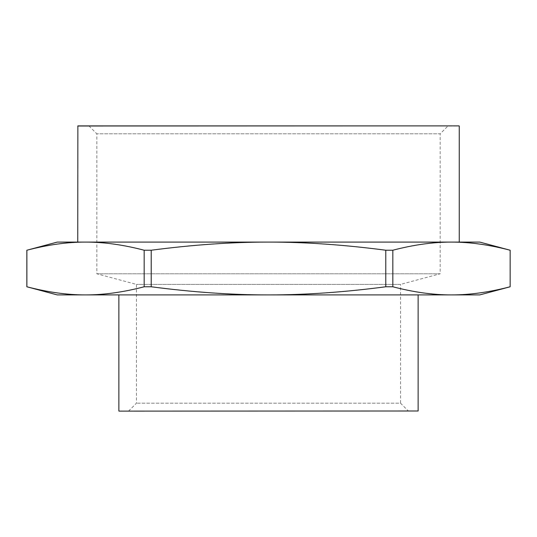 <?xml version="1.0" encoding="UTF-8"?>
<svg xmlns="http://www.w3.org/2000/svg" width="537" height="537" viewBox="0 0 537 537"><rect width="100%" height="100%" fill="white"/><g stroke="black" fill="none" stroke-linecap="round" stroke-linejoin="round"><path stroke-width="0.4" stroke-dasharray="2.69 2.01" d="M57.224 242.093L479.776 242.093M510.15 250.229L510.116 250.229C489.314 244.785 469.841 242.073 451.684 242.093M77.751 242.093L459.249 242.093M510.116 250.229L510.116 286.771C489.314 292.215 469.841 294.927 451.684 294.907L479.776 294.907M57.224 294.907L451.684 294.907M451.013 294.907C432.936 294.9 413.544 292.188 392.829 286.771L392.829 250.229C413.544 244.812 432.936 242.1 451.013 242.093M418.128 294.907L118.872 294.907M26.85 286.771L26.85 250.229M85.316 294.907C67.159 294.927 47.686 292.215 26.884 286.771M26.884 250.229C47.686 244.785 67.159 242.073 85.316 242.093M85.987 242.093C104.064 242.1 123.456 244.812 144.171 250.229L144.171 286.771C123.456 292.188 104.064 294.9 85.987 294.907M144.171 286.771L151.212 286.771L151.212 250.229L144.171 250.229M267.332 294.907C231.252 294.894 192.548 292.182 151.212 286.771M151.212 250.229C192.548 244.818 231.252 242.106 267.332 242.093M269.668 242.093C305.748 242.106 344.452 244.818 385.788 250.229L385.788 286.771C344.452 292.182 305.748 294.894 269.668 294.907M385.788 286.771L392.829 286.771M392.829 250.229L385.788 250.229M418.128 411L118.872 411M118.986 411.114L418.014 411.114M408.469 411.114L128.531 411.114L408.469 411.114L400.548 403.193L136.452 403.193L400.548 403.193L400.548 284.395L136.452 284.395L400.548 284.395L440.165 273.783L96.835 273.783L440.165 273.783L440.165 133.807L96.835 133.807L440.165 133.807L448.086 125.886L88.914 125.886L448.086 125.886M459.135 125.886L77.865 125.886M77.751 126L459.249 126M88.914 125.886L96.835 133.807L96.835 273.783L136.452 284.395L136.452 403.193L128.531 411.114"/><path stroke-width="0.81" d="M510.116 286.771C489.314 292.215 469.841 294.927 451.684 294.907L479.776 294.907L510.15 286.771L510.15 250.229L479.776 242.093L57.224 242.093L26.884 250.229C47.686 244.785 67.159 242.073 85.316 242.093M510.116 250.229C489.314 244.785 469.841 242.073 451.684 242.093M459.249 126L459.249 242.093L77.751 242.093L77.865 125.886L459.135 125.886L77.751 126M451.684 294.907L57.224 294.907L26.85 286.771L26.85 250.229M118.872 411L118.872 294.907L418.128 294.907L418.128 411L118.986 411.114L418.128 411M451.013 242.093C432.936 242.1 413.544 244.812 392.829 250.229L392.829 286.771C413.544 292.188 432.936 294.9 451.013 294.907M392.829 286.771L385.788 286.771L385.788 250.229L392.829 250.229M269.668 294.907C305.748 294.894 344.452 292.182 385.788 286.771M385.788 250.229C344.452 244.818 305.748 242.106 269.668 242.093M267.332 242.093C231.252 242.106 192.548 244.818 151.212 250.229L151.212 286.771C192.548 292.182 231.252 294.894 267.332 294.907M151.212 286.771L144.171 286.771L144.171 250.229L151.212 250.229M85.987 294.907C104.064 294.9 123.456 292.188 144.171 286.771M144.171 250.229C123.456 244.812 104.064 242.1 85.987 242.093M26.884 250.229L26.884 286.771C47.686 292.215 67.159 294.927 85.316 294.907M510.15 286.771L510.15 250.229"/></g></svg>
